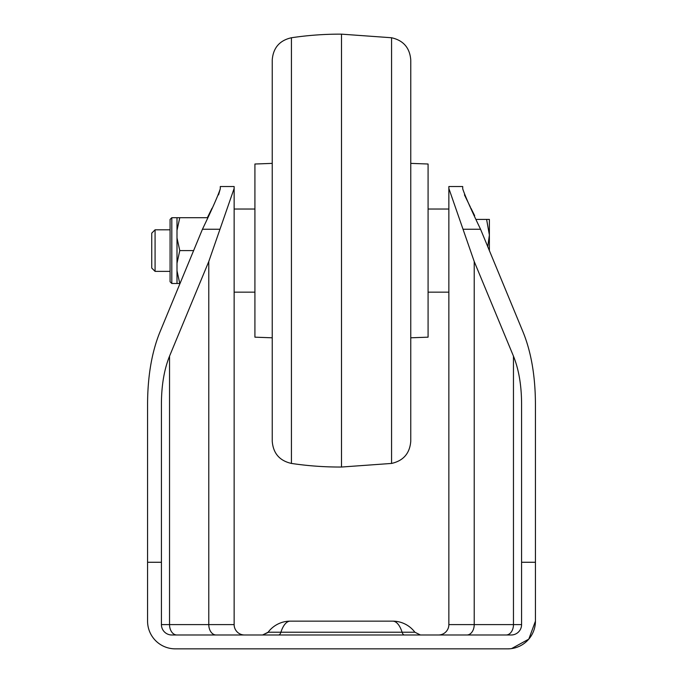 <?xml version="1.0" encoding="UTF-8"?>
<svg xmlns="http://www.w3.org/2000/svg" width="683" height="683" viewBox="0 0 683 683"><rect width="100%" height="100%" fill="white"/><g stroke="black" fill="none" stroke-linecap="round" stroke-linejoin="round"><path stroke-width="1.02" d="M247.997 648.85L230.683 648.85M452.317 648.85L435.003 648.85M218.56 194.86L220.293 188.79C218.073 195.586 212.131 209.066 202.441 229.257L159.737 332.527C151.805 352.274 147.75 375.889 147.571 403.38L147.571 621.146A27.704 27.704 0 0 0 175.275 648.85L507.725 648.85A27.704 27.704 0 0 0 535.429 621.146L535.429 403.38C535.25 375.889 531.195 352.274 523.263 332.527L480.559 229.257C470.903 209.135 464.952 195.645 462.707 188.79L462.707 186.527L448.859 186.527L448.859 188.431L448.859 186.527M169.862 648.321L169.094 648.15M158.516 643.207L157.5 642.396M220.293 188.79L220.293 186.527L234.141 186.527L234.141 188.431L234.141 186.527M438.469 634.994A10.39 10.39 -90 0 0 448.859 624.612A10.39 10.39 -90 0 1 438.469 634.994A10.39 10.39 0 0 0 448.859 624.612L448.859 188.431L474.215 261.504L513.462 356.142C518.756 369.307 521.462 385.05 521.581 403.38L521.581 624.612A10.39 10.39 0 0 1 511.191 634.994L171.809 634.994A10.39 10.39 0 0 1 161.419 624.612L234.141 624.612L234.141 188.431L208.785 261.504L208.785 624.612A10.39 7.342 90 0 0 216.135 634.994M535.429 403.38L535.429 562.271L521.581 562.271M507.725 648.85L509.586 648.79M511.61 648.577L528.804 639.126L535.429 621.146M464.44 194.86L470.322 206.966M470.929 208.17L474.676 215.7M171.809 217.698L170.076 219.422L170.076 281.763L171.809 283.496L171.809 217.698L207.376 217.698L212.046 208.221M162.4 645.683L162.844 645.905M168.957 648.124L169.828 648.312M208.785 261.504L169.538 356.142C164.244 369.307 161.538 385.05 161.419 403.38L161.419 562.271L147.571 562.271L147.571 621.146M161.419 562.271L161.419 624.612M244.531 634.994A10.39 10.39 0 0 1 234.141 624.612A10.39 10.39 0 0 0 244.531 634.994M290.275 621.146A27.704 27.704 0 0 0 268.112 632.227L414.888 632.227L420.429 634.994L414.888 632.227A27.704 27.704 0 0 0 392.725 621.146L290.275 621.146A27.704 11.705 90 0 0 280.909 632.227A6.924 2.928 90 0 1 278.57 634.994M268.112 632.227L262.571 634.994L268.556 632.227M534.78 627.114L534.968 626.226M428.079 209.041L448.859 209.041L448.859 292.153L428.079 292.153M155.075 271.373L155.075 229.812L151.737 233.151L151.737 268.035L155.075 271.373L170.076 271.373M489.387 250.849L489.387 219.422L486.603 219.422L489.387 235.012L487.73 246.853M476.435 219.422L486.603 219.422M176.999 270.844L179.774 283.496L176.999 283.496L176.999 217.698M176.999 237.94L179.774 250.593L193.716 250.593M179.774 250.593L176.999 263.245M179.774 217.698L176.999 230.35M410.756 441.338L410.756 59.848C409.766 47.793 403.371 40.425 391.572 37.753L391.572 463.433C403.371 460.76 409.766 453.401 410.756 441.338L410.765 61.18M410.756 439.229L410.756 250.593M341.5 467.035A328.993 328.993 0 0 1 291.428 463.433L291.428 37.753A328.993 328.993 0 0 1 341.5 34.15L341.5 467.035L391.572 463.433M291.428 37.753C279.629 40.425 273.234 47.793 272.244 59.848L272.244 441.338C273.234 453.401 279.629 460.76 291.428 463.433M272.244 61.957L272.244 250.593M410.756 337.803L428.079 337.171L428.079 164.014L410.756 163.382M272.244 163.382L254.921 164.014L254.921 337.171L272.244 337.803M202.441 229.257L219.721 229.257M463.279 229.257L480.559 229.257M448.859 624.612L474.215 624.612L474.215 261.504M466.865 634.994A10.39 7.342 90 0 0 474.215 624.612L521.581 624.612M513.462 356.142L513.462 624.612A10.39 7.342 90 0 1 506.12 634.994M176.88 634.994A10.39 7.342 90 0 1 169.538 624.612L169.538 356.142M404.43 634.994A6.924 2.928 90 0 1 402.091 632.227A27.704 11.705 -90 0 0 392.725 621.146M534.96 626.251L534.857 626.772M529.88 637.785L529.419 638.383M520.659 645.648L520.087 645.939M254.921 292.153L234.141 292.153M254.921 209.041L234.141 209.041M155.075 229.812L170.076 229.812M171.809 283.496L176.999 283.496M272.244 59.848L272.235 337.803M341.5 34.15L391.572 37.753"/></g></svg>
